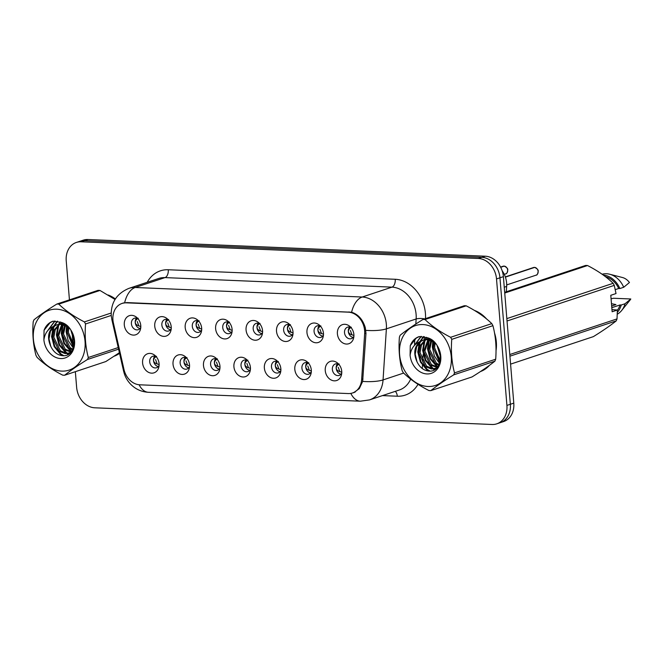 <?xml version="1.0" encoding="UTF-8"?>
<svg xmlns="http://www.w3.org/2000/svg" width="664" height="664" viewBox="0 0 664 664"><rect width="100%" height="100%" fill="white"/><g stroke="black" fill="none" stroke-linecap="round" stroke-linejoin="round"><path stroke-width="1" d="M189.522 364.901A10.068 8.059 71.6 0 1 189.306 368.229A10.068 8.059 71.6 0 1 180.658 374.23A10.068 8.059 71.6 0 1 173.03 364.212A10.068 8.059 71.6 0 1 176.84 355.58A10.068 8.059 71.6 0 1 185.513 356.817A10.068 8.059 71.6 0 1 189.522 364.901M186.65 357.954A6.042 4.839 -108.4 0 0 183.189 357.556A6.042 4.839 -108.4 0 0 180.143 363.083A6.042 4.839 -108.4 0 0 186.999 369.026A6.042 4.839 -108.4 0 0 189.53 366.636M219.967 366.179A10.068 8.059 71.6 0 1 219.751 369.508A10.068 8.059 71.6 0 1 211.102 375.509A10.068 8.059 71.6 0 1 203.475 365.49A10.068 8.059 71.6 0 1 207.284 356.858A10.068 8.059 71.6 0 1 215.958 358.095A10.068 8.059 71.6 0 1 219.967 366.179M217.095 359.232A6.042 4.839 -108.4 0 0 213.634 358.834A6.042 4.839 -108.4 0 0 210.588 364.362A6.042 4.839 -108.4 0 0 217.443 370.304A6.042 4.839 -108.4 0 0 219.975 367.914M250.411 367.458A10.068 8.059 71.6 0 1 250.195 370.786A10.068 8.059 71.6 0 1 241.547 376.787A10.068 8.059 71.6 0 1 233.919 366.769A10.068 8.059 71.6 0 1 237.72 358.137A10.068 8.059 71.6 0 1 246.402 359.373A10.068 8.059 71.6 0 1 250.411 367.458M247.539 360.51A6.042 4.839 -108.4 0 0 244.078 360.112A6.042 4.839 -108.4 0 0 241.032 365.64A6.042 4.839 -108.4 0 0 247.888 371.583A6.042 4.839 -108.4 0 0 250.419 369.192M280.855 368.744A10.068 8.059 71.6 0 1 280.64 372.064A10.068 8.059 71.6 0 1 271.991 378.065A10.068 8.059 71.6 0 1 264.363 368.047A10.068 8.059 71.6 0 1 268.165 359.415A10.068 8.059 71.6 0 1 276.846 360.652A10.068 8.059 71.6 0 1 280.855 368.744M277.984 361.789A6.042 4.839 -108.4 0 0 274.522 361.39A6.042 4.839 -108.4 0 0 271.476 366.918A6.042 4.839 -108.4 0 0 278.332 372.861A6.042 4.839 -108.4 0 0 280.864 370.471M311.291 370.022A10.068 8.059 71.6 0 1 311.084 373.342A10.068 8.059 71.6 0 1 302.435 379.351A10.068 8.059 71.6 0 1 294.808 369.325A10.068 8.059 71.6 0 1 298.609 360.693A10.068 8.059 71.6 0 1 307.291 361.93A10.068 8.059 71.6 0 1 311.291 370.022M308.428 363.067A6.042 4.839 -108.4 0 0 304.967 362.668A6.042 4.839 -108.4 0 0 301.921 368.196A6.042 4.839 -108.4 0 0 308.768 374.139A6.042 4.839 -108.4 0 0 311.308 371.749M341.736 371.3A10.068 8.059 71.6 0 1 341.528 374.62A10.068 8.059 71.6 0 1 332.88 380.63A10.068 8.059 71.6 0 1 325.252 370.603A10.068 8.059 71.6 0 1 329.053 361.971A10.068 8.059 71.6 0 1 337.735 363.208A10.068 8.059 71.6 0 1 341.736 371.3M338.872 364.353A6.042 4.839 -108.4 0 0 335.411 363.955A6.042 4.839 -108.4 0 0 332.365 369.474A6.042 4.839 -108.4 0 0 339.213 375.417A6.042 4.839 -108.4 0 0 341.752 373.027M159.078 363.623A10.068 8.059 71.6 0 1 158.862 366.951A10.068 8.059 71.6 0 1 150.213 372.952A10.068 8.059 71.6 0 1 142.586 362.934A10.068 8.059 71.6 0 1 146.395 354.302A10.068 8.059 71.6 0 1 155.069 355.531A10.068 8.059 71.6 0 1 159.078 363.623M156.206 356.676A6.042 4.839 -108.4 0 0 152.745 356.277A6.042 4.839 -108.4 0 0 149.699 361.805A6.042 4.839 -108.4 0 0 156.555 367.748A6.042 4.839 -108.4 0 0 159.086 365.349M171.221 326.846A10.068 8.059 71.6 0 1 171.013 330.174A10.068 8.059 71.6 0 1 162.365 336.175A10.068 8.059 71.6 0 1 154.737 326.157A10.068 8.059 71.6 0 1 158.538 317.525A10.068 8.059 71.6 0 1 167.22 318.762A10.068 8.059 71.6 0 1 171.221 326.846M168.357 319.899A6.042 4.839 -108.4 0 0 164.888 319.5A6.042 4.839 -108.4 0 0 161.85 325.028A6.042 4.839 -108.4 0 0 168.697 330.971A6.042 4.839 -108.4 0 0 171.237 328.58M201.665 328.132A10.068 8.059 71.6 0 1 201.458 331.452A10.068 8.059 71.6 0 1 192.809 337.453A10.068 8.059 71.6 0 1 185.181 327.435A10.068 8.059 71.6 0 1 188.983 318.803A10.068 8.059 71.6 0 1 197.665 320.04A10.068 8.059 71.6 0 1 201.665 328.132M198.802 321.177A6.042 4.839 -108.4 0 0 195.332 320.778A6.042 4.839 -108.4 0 0 192.294 326.306A6.042 4.839 -108.4 0 0 199.142 332.249A6.042 4.839 -108.4 0 0 201.682 329.859M232.109 329.41A10.068 8.059 71.6 0 1 231.894 332.73A10.068 8.059 71.6 0 1 223.253 338.731A10.068 8.059 71.6 0 1 215.626 328.713A10.068 8.059 71.6 0 1 219.427 320.081A10.068 8.059 71.6 0 1 228.109 321.318A10.068 8.059 71.6 0 1 232.109 329.41M229.246 322.455A6.042 4.839 -108.4 0 0 225.777 322.057A6.042 4.839 -108.4 0 0 222.739 327.584A6.042 4.839 -108.4 0 0 229.586 333.527A6.042 4.839 -108.4 0 0 232.126 331.137M262.554 330.689A10.068 8.059 71.6 0 1 262.338 334.009A10.068 8.059 71.6 0 1 253.698 340.018A10.068 8.059 71.6 0 1 246.07 329.991A10.068 8.059 71.6 0 1 249.871 321.359A10.068 8.059 71.6 0 1 258.553 322.596A10.068 8.059 71.6 0 1 262.554 330.689M259.682 323.733A6.042 4.839 -108.4 0 0 256.221 323.343A6.042 4.839 -108.4 0 0 253.183 328.863A6.042 4.839 -108.4 0 0 260.031 334.805A6.042 4.839 -108.4 0 0 262.57 332.415M292.998 331.967A10.068 8.059 71.6 0 1 292.782 335.287A10.068 8.059 71.6 0 1 284.142 341.296A10.068 8.059 71.6 0 1 276.514 331.27A10.068 8.059 71.6 0 1 280.316 322.638A10.068 8.059 71.6 0 1 288.998 323.874A10.068 8.059 71.6 0 1 292.998 331.967M290.127 325.02A6.042 4.839 -108.4 0 0 286.665 324.621A6.042 4.839 -108.4 0 0 283.628 330.141A6.042 4.839 -108.4 0 0 290.475 336.084A6.042 4.839 -108.4 0 0 293.015 333.693M323.443 333.245A10.068 8.059 71.6 0 1 323.227 336.565A10.068 8.059 71.6 0 1 314.587 342.574A10.068 8.059 71.6 0 1 306.959 332.548A10.068 8.059 71.6 0 1 310.76 323.924A10.068 8.059 71.6 0 1 319.442 325.152A10.068 8.059 71.6 0 1 323.443 333.245M320.571 326.298A6.042 4.839 -108.4 0 0 317.11 325.899A6.042 4.839 -108.4 0 0 314.072 331.419A6.042 4.839 -108.4 0 0 320.919 337.362A6.042 4.839 -108.4 0 0 323.459 334.971M353.887 334.523A10.068 8.059 71.6 0 1 353.671 337.843A10.068 8.059 71.6 0 1 345.031 343.852A10.068 8.059 71.6 0 1 337.403 333.826A10.068 8.059 71.6 0 1 341.205 325.202A10.068 8.059 71.6 0 1 349.887 326.431A10.068 8.059 71.6 0 1 353.887 334.523M351.015 327.576A6.042 4.839 -108.4 0 0 347.554 327.178A6.042 4.839 -108.4 0 0 344.516 332.697A6.042 4.839 -108.4 0 0 351.364 338.64A6.042 4.839 -108.4 0 0 353.904 336.25M140.776 325.567A10.068 8.059 71.6 0 1 140.569 328.896A10.068 8.059 71.6 0 1 131.92 334.897A10.068 8.059 71.6 0 1 124.292 324.879A10.068 8.059 71.6 0 1 128.094 316.247A10.068 8.059 71.6 0 1 136.776 317.483A10.068 8.059 71.6 0 1 140.776 325.567M137.913 318.62A6.042 4.839 -108.4 0 0 134.443 318.222A6.042 4.839 -108.4 0 0 131.406 323.75A6.042 4.839 -108.4 0 0 138.253 329.693A6.042 4.839 -108.4 0 0 140.793 327.302M188.734 367.873A6.042 4.839 71.6 0 1 183.961 361.814A6.042 4.839 71.6 0 1 185.264 357.439M219.178 369.151A6.042 4.839 71.6 0 1 214.406 363.092A6.042 4.839 71.6 0 1 215.709 358.718M249.622 370.429A6.042 4.839 71.6 0 1 244.85 364.37A6.042 4.839 71.6 0 1 246.153 360.004M280.067 371.707A6.042 4.839 71.6 0 1 275.294 365.648A6.042 4.839 71.6 0 1 276.597 361.282M310.511 372.985A6.042 4.839 71.6 0 1 305.739 366.926A6.042 4.839 71.6 0 1 307.042 362.561M340.956 374.264A6.042 4.839 71.6 0 1 336.183 368.213A6.042 4.839 71.6 0 1 337.486 363.839M158.289 366.594A6.042 4.839 71.6 0 1 153.517 360.535A6.042 4.839 71.6 0 1 154.82 356.161M170.432 329.817A6.042 4.839 71.6 0 1 165.66 323.758A6.042 4.839 71.6 0 1 166.971 319.384M200.877 331.095A6.042 4.839 71.6 0 1 196.104 325.036A6.042 4.839 71.6 0 1 197.415 320.671M231.321 332.373A6.042 4.839 71.6 0 1 226.548 326.314A6.042 4.839 71.6 0 1 227.86 321.949M261.765 333.652A6.042 4.839 71.6 0 1 256.993 327.593A6.042 4.839 71.6 0 1 258.304 323.227M292.21 334.93A6.042 4.839 71.6 0 1 287.437 328.879A6.042 4.839 71.6 0 1 288.749 324.505M322.654 336.208A6.042 4.839 71.6 0 1 317.882 330.157A6.042 4.839 71.6 0 1 319.193 325.783M353.099 337.486A6.042 4.839 71.6 0 1 348.326 331.436A6.042 4.839 71.6 0 1 349.637 327.061M139.988 328.539A6.042 4.839 71.6 0 1 135.224 322.48A6.042 4.839 71.6 0 1 136.527 318.106M113.419 323.102A18.119 14.508 71.6 0 1 112.938 320.007A18.119 14.508 71.6 0 1 122.06 303.431A18.119 14.508 71.6 0 1 126.309 302.842L348.326 312.163A18.119 14.508 71.6 0 1 364.652 333.652L361.656 379.476A18.119 14.508 71.6 0 1 352.509 392.972A18.119 14.508 71.6 0 1 348.26 393.561L139.813 384.805A18.119 14.508 71.6 0 1 123.994 369.499L113.419 323.102M502.142 270.713A20.136 16.127 71.6 0 1 506.657 286.425L506.308 291.778M114.291 356.153A32.553 26.07 -108.4 0 0 119.553 353.339M114.64 355.921A32.553 26.07 -108.4 0 0 115.237 355.779M480.495 371.533A32.553 26.07 -108.4 0 0 489.459 365.333M496.033 350.65A32.553 26.07 -108.4 0 0 496.332 341.952A32.553 26.07 -108.4 0 0 494.506 332.896M480.852 371.3A32.553 26.07 -108.4 0 0 481.45 371.159M122.475 303.232L126.907 302.585L351.613 312.238C358.253 314.379 362.818 319.533 365.316 327.717L365.972 333.361L362.652 381.418L359.282 388.656L353.522 392.781M75.347 371.682L76.634 387.344A20.136 16.127 -108.4 0 0 94.745 407.796L492.057 424.487A20.136 16.127 -108.4 0 0 496.78 423.831L503.644 421.549A20.136 16.127 -108.4 0 0 513.787 403.131L503.387 276.656L499.95 277.801A20.136 16.127 -108.4 0 0 481.84 257.341L84.527 240.658A20.136 16.127 -108.4 0 0 79.805 241.306A20.136 16.127 -108.4 0 1 84.527 240.658L481.84 257.341A20.136 16.127 -108.4 0 1 499.95 277.801L510.35 404.276L499.95 277.801L496.514 278.938A20.136 16.127 -108.4 0 0 478.404 258.487L81.091 241.796A20.136 16.127 -108.4 0 0 76.368 242.451A20.136 16.127 -108.4 0 0 66.234 260.869L69.438 299.862M500.208 422.694A20.136 16.127 -108.4 0 0 510.35 404.276A20.136 16.127 -108.4 0 1 500.208 422.694M115.353 298.941A32.553 26.07 -108.4 0 0 108.174 295.007M486.654 319.019A32.553 26.07 -108.4 0 0 474.378 310.387M72.177 333.129L73.098 344.317M73.231 346.002L73.372 347.737M496.78 423.831A20.136 16.127 -108.4 0 0 506.914 405.413L496.514 278.938M503.387 276.656A20.136 16.127 -108.4 0 0 485.276 256.204L87.963 239.513A20.136 16.127 -108.4 0 0 83.241 240.169L76.368 242.451M138.635 328.041L140.062 328.448M138.237 318.272C136.186 319.525 135.207 320.928 135.282 322.488C135.456 324.024 136.651 325.169 138.859 325.916L140.818 326.481M138.859 325.916L137.265 321.525M156.53 356.327C154.488 357.581 153.508 358.983 153.575 360.535C153.749 362.079 154.944 363.225 157.16 363.972L159.111 364.536M157.16 363.972L155.559 359.581M158.364 366.503L156.945 366.105M169.079 329.319L170.507 329.726M168.673 319.55C166.631 320.803 165.651 322.206 165.726 323.766C165.9 325.302 167.096 326.447 169.303 327.194L171.262 327.759M169.303 327.194L167.71 322.804M199.524 330.597L200.951 331.004M199.117 320.828C197.075 322.082 196.096 323.484 196.17 325.045C196.345 326.58 197.54 327.726 199.748 328.472L201.707 329.037M199.748 328.472L198.154 324.082M229.968 331.875L231.396 332.282M229.561 322.106C227.52 323.36 226.54 324.771 226.615 326.323C226.789 327.858 227.984 329.004 230.192 329.751L232.151 330.315M230.192 329.751L228.599 325.36M260.412 333.154L261.84 333.56M260.006 323.385C257.964 324.638 256.985 326.049 257.059 327.601C257.234 329.137 258.429 330.282 260.637 331.029L262.595 331.593M260.637 331.029L259.043 326.638M186.974 357.606C184.932 358.859 183.953 360.262 184.019 361.814C184.194 363.357 185.389 364.503 187.605 365.25L189.555 365.814M187.605 365.25L186.003 360.859M188.808 367.781L187.389 367.383M217.418 358.884C215.377 360.137 214.397 361.54 214.464 363.092C214.638 364.636 215.833 365.781 218.049 366.528L220 367.092M218.049 366.528L216.447 362.137M219.253 369.059L217.833 368.661M247.863 360.162C245.821 361.415 244.842 362.818 244.908 364.37C245.082 365.914 246.278 367.059 248.494 367.806L250.444 368.371M248.494 367.806L246.892 363.416M249.697 370.338L248.278 369.939M61.752 371.11A31.548 25.257 -108.4 0 0 85.034 341.238A31.548 25.257 -108.4 0 0 56.664 309.192A31.548 25.257 -108.4 0 0 33.383 339.063A31.548 25.257 -108.4 0 0 61.752 371.11M115.03 299.472L99.974 290.45L58.797 304.129A36.246 29.025 -108.4 0 0 57.826 304.07A36.246 29.025 -108.4 0 0 56.855 304.046C47.36 309.93 39.74 315.184 34.005 319.799A36.246 29.025 -108.4 0 0 33.2 321.774C32.27 333.594 33.192 344.774 35.956 355.306A36.246 29.025 -108.4 0 0 37.093 357.365C43.816 363.93 52.356 369.865 62.698 375.152A36.246 29.025 -108.4 0 0 63.678 375.21A36.246 29.025 -108.4 0 0 64.649 375.235L105.825 361.556L119.404 352.692M118.599 349.156L87.49 359.481C78.061 365.324 70.442 370.578 64.649 375.235M87.49 359.481A36.246 29.025 -108.4 0 0 88.304 357.506L118.233 347.562M111.228 315.442L85.54 323.974C84.618 335.793 85.531 346.973 88.304 357.506M85.54 323.974A36.246 29.025 -108.4 0 0 84.403 321.916L111.154 313.026M58.797 304.129C65.454 310.644 73.986 316.57 84.403 321.916M99.974 290.45A36.246 29.025 -108.4 0 0 99.002 290.392A36.246 29.025 -108.4 0 0 98.031 290.367L56.855 304.046M72.102 332.531L74.16 339.445M67.944 326.987L67.164 332.805L73.77 346.434M68.849 327.684L68.375 332.407L74.036 345.238M64.665 325.194L62.316 334.415L68.865 347.994L72.409 349.903M65.454 325.526L63.528 334.017L70.077 347.587L72.783 349.181M63.171 323.202L62.233 323.949M61.719 324.422L57.469 336.026L64.018 349.604L70.882 352.036M63.586 323.418L62.931 324.024M62.433 324.538L58.681 335.627L65.23 349.198L71.28 351.613M62.607 322.936L59.569 324.04M59.005 324.364L54.091 330.041L52.622 337.636L59.171 351.214L65.213 353.63L68.575 353.207L71.015 351.945M61.943 323.094L60.216 323.957M59.66 324.322L55.253 329.767L53.834 337.237L60.383 350.808L66.425 353.223L69.18 352.982M69.048 327.85L67.164 326.464L60.316 324.314L56.481 324.887L53.792 326.207C48.057 331.203 47.053 337.91 50.763 346.334L50.954 346.699C53.601 351.945 57.262 354.916 61.943 355.613C78.377 358.178 77.879 326.348 60.947 322.289L52.921 321.21M65.62 324.688L61.528 323.907L56.481 324.887M57.096 324.704L55.004 325.8L50.456 331.253L48.995 338.847L50.763 346.334M68.575 353.207L70.467 352.551M53.095 321.152C48.887 322.571 45.874 325.609 44.056 330.257L43.89 339.902A18.75 15.015 -108.4 0 0 60.723 358.56A18.75 15.015 -108.4 0 0 74.634 342.732A18.75 15.015 -108.4 0 0 60.947 322.289M43.89 339.902C44.82 333.262 48.123 328.697 53.792 326.207M71.72 331.776L74.235 340.117M67.056 326.397L66.715 331.543L73.488 347.405M63.611 323.434L63.337 324.082M63.105 324.696L61.868 333.154L64.466 343.172L71.496 351.331M60.416 322.065L59.212 324.098M58.781 324.995L57.029 334.764L59.619 344.782L67.122 353.248M67.529 353.48L68.641 354.07M57.619 321.235L54.265 325.908M53.933 326.605L52.182 336.374L54.772 346.392L60.939 353.945L63.794 355.68M55.07 320.994L48.472 329.792M53.12 321.152L50.074 322.704L44.056 330.257M70.973 330.498L74.318 341.578M66.549 326.09L66.109 331.743L68.193 340.682L73.281 347.994M62.615 324.58L61.262 333.353L63.86 343.371L70.973 351.588M60.05 321.924L58.648 324.215M57.926 325.8L56.423 334.963L59.013 344.981L66.126 353.198M66.773 353.597L68.193 354.344M57.287 321.177L53.568 326.298M53.078 327.41L51.576 336.573L54.166 346.591L60.333 354.144L62.798 355.688M54.772 320.994L47.617 330.763M427.965 386.489A31.548 25.257 -108.4 0 0 451.246 356.618A31.548 25.257 -108.4 0 0 422.868 324.572A31.548 25.257 -108.4 0 0 399.587 354.452A31.548 25.257 -108.4 0 0 427.965 386.489M423.059 319.425C413.564 325.31 405.953 330.564 400.218 335.179A36.246 29.025 -108.4 0 0 399.404 337.154C398.483 348.974 399.404 360.154 402.168 370.686A36.246 29.025 -108.4 0 0 403.305 372.745C410.028 379.31 418.561 385.244 428.911 390.532A36.246 29.025 -108.4 0 0 429.882 390.59A36.246 29.025 -108.4 0 0 430.853 390.615L472.029 376.936C481.466 371.093 489.077 365.847 494.879 361.191A36.246 29.025 -108.4 0 0 495.684 359.207C496.614 347.446 495.701 336.266 492.929 325.675A36.246 29.025 -108.4 0 0 491.792 323.617C485.135 317.101 476.603 311.167 466.186 305.83A36.246 29.025 -108.4 0 0 465.215 305.772A36.246 29.025 -108.4 0 0 464.244 305.747L423.059 319.425A36.246 29.025 -108.4 0 1 424.03 319.45A36.246 29.025 -108.4 0 1 425.01 319.508C431.658 326.024 440.199 331.95 450.615 337.295L491.792 323.617M494.879 361.191L453.703 374.861C444.266 380.704 436.655 385.958 430.853 390.615M453.703 374.861A36.246 29.025 -108.4 0 0 454.508 372.886L495.684 359.207M492.929 325.675L451.752 339.354C450.823 351.173 451.744 362.353 454.508 372.886M451.752 339.354A36.246 29.025 -108.4 0 0 450.615 337.295M438.315 347.911L440.373 354.825M434.156 342.367L433.368 348.193L439.983 361.814M435.053 343.072L434.58 347.787L440.24 360.627M430.878 340.574L428.529 349.795L435.069 363.374L438.614 365.283M431.658 340.906L429.741 349.397L436.281 362.967L438.987 364.561M429.376 338.582L428.446 339.329M427.931 339.802L423.682 351.405L430.222 364.984L437.095 367.416M429.542 339.462L429.815 338.814L429.143 339.404M428.645 339.926L424.894 351.007L431.434 364.577L437.485 366.993M428.811 338.316L425.773 339.42M425.209 339.744L420.304 345.429L418.835 353.016L425.383 366.594L431.426 369.01L434.787 368.586L437.219 367.325M428.147 338.474L426.421 339.337M425.873 339.702L421.457 345.147L420.046 352.617L426.595 366.188L432.637 368.603L435.385 368.362M435.252 343.238L433.376 341.844L426.52 339.694L422.694 340.267L419.997 341.587C414.27 346.583 413.257 353.289 416.975 361.714L417.158 362.079C419.806 367.325 423.474 370.296 428.156 370.993C444.581 373.558 444.083 341.728 427.159 337.669L419.125 336.59M431.824 340.076L427.732 339.296L422.694 340.267M423.3 340.084L421.217 341.18L416.668 346.633L415.199 354.227L416.975 361.714M434.787 368.586L436.68 367.931M410.269 345.637L416.278 338.084L419.333 336.532C415.091 337.951 412.078 340.989 410.269 345.637L410.095 355.29A18.75 15.015 -108.4 0 0 426.927 373.94A18.75 15.015 -108.4 0 0 440.846 358.112A18.75 15.015 -108.4 0 0 427.159 337.669M410.095 355.29C411.033 348.642 414.328 344.077 419.997 341.587M466.186 305.83L425.01 319.508M437.925 347.156L440.448 355.497M433.268 341.777L432.928 346.923L439.701 362.785M429.309 340.076L428.081 348.534L430.67 358.552L437.7 366.711M426.628 337.445L425.416 339.478M424.993 340.375L423.234 350.144L425.823 360.162L433.326 368.628M433.733 368.869L434.845 369.45M423.823 336.615L420.47 341.288M420.146 341.985L418.386 351.754L420.976 361.772L427.143 369.325L430.006 371.06M421.275 336.374L414.676 345.172M437.186 345.878L440.531 356.958M432.762 341.47L432.322 347.123L434.405 356.062L439.493 363.374M428.819 339.96L427.475 348.733L430.064 358.751L437.178 366.968M426.263 337.304L424.852 339.594M424.13 341.18L422.628 350.343L425.217 360.361L432.33 368.578M432.978 368.976L434.405 369.723M423.491 336.557L419.772 341.678M419.283 342.79L417.781 351.953L420.37 361.971L426.537 369.524L429.002 371.068M420.984 336.382L413.821 346.143M115.196 299.19A32.221 25.796 -108.4 0 0 109.834 296.019M115.727 355.198A32.221 25.796 -108.4 0 0 119.47 352.991M115.337 355.456L116.681 355.016A32.221 25.796 -108.4 0 0 117.204 354.825M496.025 348.467A32.221 25.796 -108.4 0 0 496.058 341.935A32.221 25.796 -108.4 0 0 494.896 335.179M485.01 317.691A32.221 25.796 -108.4 0 0 476.038 311.399M611.668 306.004L615.943 304.585L611.478 303.697M611.967 309.615L617.371 310.03L612.142 311.765L610.789 295.297L616.018 293.554L614.266 285.371A36.246 29.025 -108.4 0 0 613.129 283.312C606.481 276.797 597.94 270.87 587.524 265.534A36.246 29.025 -108.4 0 0 585.582 265.451L504.673 292.318M615.262 289.628L618.682 288.491A20.136 16.127 -108.4 0 0 605.502 276.722M618.682 288.491L619.885 288.541A21.48 17.198 -108.4 0 0 603.277 275.054M619.885 288.541L623.703 287.271A21.48 17.198 -108.4 0 0 609.652 274.224A21.48 17.198 -108.4 0 0 602.124 274.232M623.703 287.271L629.447 282.515A13.421 10.748 -108.4 0 0 622.458 277.519L609.652 274.224M587.524 265.534L504.731 293.031M506.831 318.62L613.129 283.312M614.266 285.371L507.03 320.994M509.786 354.526L617.022 318.911L617.371 310.03M510.574 364.138L593.367 336.631C602.804 330.796 610.415 325.543 616.217 320.886L509.927 356.186M616.217 320.886A36.246 29.025 -108.4 0 0 617.022 318.911M481.931 370.578A32.221 25.796 -108.4 0 0 488.04 366.362M617.371 310.304A20.136 16.127 -108.4 0 0 620.035 304.959L611.81 307.689M617.346 312.346A21.48 17.198 -108.4 0 0 621.238 305.008L620.035 304.959M617.288 314.188A21.48 17.198 -108.4 0 0 621.687 310.462A21.48 17.198 -108.4 0 0 625.056 303.738L621.238 305.008M611.071 298.75L613.644 298.26L630.8 298.983L625.056 303.738M621.687 310.462L629.978 300.161A13.421 10.748 -108.4 0 0 630.8 298.983M481.541 370.836L482.886 370.396A32.221 25.796 -108.4 0 0 483.417 370.213M290.857 334.432L292.284 334.847M290.45 324.663C288.408 325.916 287.429 327.327 287.504 328.879C287.678 330.415 288.873 331.56 291.081 332.307L293.04 332.871M291.081 332.307L289.487 327.916M504.217 266.115C506.981 267.509 508.143 268.862 507.703 270.182C507.304 272.755 506.624 273.983 505.653 273.883A4.025 3.229 -108.4 0 0 507.678 270.198A4.025 3.229 -108.4 0 0 504.2 266.123L504.233 266.123M321.301 335.71L322.729 336.125M504.001 266.189L500.639 267.194M320.895 325.941C318.853 327.194 317.865 328.605 317.948 330.157C318.122 331.693 319.318 332.838 321.525 333.585L323.484 334.15M321.525 333.585L319.932 329.195M504.2 266.123L500.689 267.285M534.661 267.393C537.425 268.787 538.587 270.14 538.147 271.46C537.749 274.033 537.068 275.261 536.097 275.162A4.025 3.229 -108.4 0 0 538.122 271.476A4.025 3.229 -108.4 0 0 534.644 267.401L505.404 277.112M351.746 336.997L353.173 337.403M534.445 267.467L505.37 277.012M351.339 327.227C349.297 328.472 348.309 329.883 348.392 331.436C348.567 332.979 349.762 334.116 351.97 334.863L353.929 335.428M351.97 334.863L350.376 330.481M533.557 267.517L534.354 267.384A4.025 3.229 -108.4 0 0 533.557 267.517L505.329 276.896M278.307 361.44C276.266 362.693 275.286 364.096 275.352 365.648C275.527 367.192 276.722 368.337 278.938 369.084L280.889 369.649M278.938 369.084L277.336 364.694M280.142 371.616L278.722 371.217M308.752 362.718C306.71 363.972 305.731 365.374 305.797 366.926C305.971 368.47 307.166 369.616 309.382 370.363L311.333 370.927M309.382 370.363L307.781 365.972M310.586 372.894L309.167 372.496M339.196 363.996C337.154 365.25 336.175 366.652 336.241 368.205C336.416 369.748 337.611 370.894 339.827 371.641L341.777 372.205M339.827 371.641L338.225 367.25M341.03 374.172L339.611 373.774M361.656 379.476L362.992 379.036M364.652 333.652L365.98 333.212M348.326 312.163L349.081 311.914M126.309 302.842L127.073 302.593M504.25 287.221L506.657 286.425M147.217 282.283A33.557 26.875 71.6 0 1 168.274 269.75L395.229 279.278A6.715 3.843 -87.6 0 1 391.959 287.138L165.004 277.602A26.851 21.497 -108.4 0 0 158.704 278.473L128.94 288.359A26.851 21.497 71.6 0 1 135.24 287.487A23.489 13.463 92.4 0 0 124.658 302.709M395.229 279.278A33.557 26.875 71.6 0 1 425.416 313.366A33.557 26.875 71.6 0 1 425.499 318.62M365.847 330.348A23.489 6.366 3.7 0 0 386.382 328.854L416.145 318.969A26.851 21.497 -108.4 0 0 416.104 314.404A26.851 21.497 -108.4 0 0 391.959 287.138L362.195 297.024A26.851 21.497 71.6 0 1 386.34 324.289A26.851 21.497 71.6 0 1 386.382 328.854L383.053 379.916A26.851 21.497 71.6 0 1 369.491 399.911L399.255 390.025A26.851 21.497 -108.4 0 0 410.651 379.127M128.94 288.359C116.69 293.521 110.788 302.618 111.245 315.649L111.843 319.517A23.489 1.693 -12.8 0 0 112.922 319.766M351.613 312.238A23.489 13.463 -87.6 0 1 362.195 297.024L135.24 287.487L165.004 277.602A6.715 3.843 -87.6 0 0 168.274 269.75M350.824 393.395A23.489 13.463 92.4 0 0 360.311 401.197L369.491 399.911M360.311 401.197L148.47 392.299A23.489 13.463 -87.6 0 1 139.116 384.755M362.652 381.418A23.489 6.366 3.7 0 0 383.053 379.916L403.646 373.077M148.47 392.299C141.905 391.909 136.253 389.511 131.53 385.087C128.169 381.875 125.77 378.09 124.326 373.732L123.62 371.209A23.489 1.693 -12.8 0 0 124.533 371.466M424.321 336.714L424.113 339.802M424.113 339.902L424.072 340.541M423.864 343.661L423.341 351.613M423.159 354.452L422.686 361.731M422.553 363.739L422.246 368.512M418.013 384.307A33.557 26.875 71.6 0 1 397.313 396.217L382.489 395.595M478.404 258.487L485.276 256.204M81.091 241.796L87.963 239.513M506.914 405.413L513.787 403.131M414.494 344.251L414.842 338.997M415.822 324.032L416.145 318.969A6.715 1.818 -176.3 0 1 424.669 318.894M395.246 391.362A6.715 3.843 -87.6 0 1 397.313 396.217M503.91 266.106A4.025 3.229 -108.4 0 0 503.113 266.239L500.581 267.077M352.509 392.972L355.132 392.1M122.06 303.431L123.653 302.9M111.843 319.517L123.62 371.209M62.499 322.887L61.329 323.277M428.712 338.267L427.533 338.657M505.653 273.883L504.275 274.34M503.113 266.239L503.926 266.106M536.097 275.162L506.707 284.922"/></g></svg>
